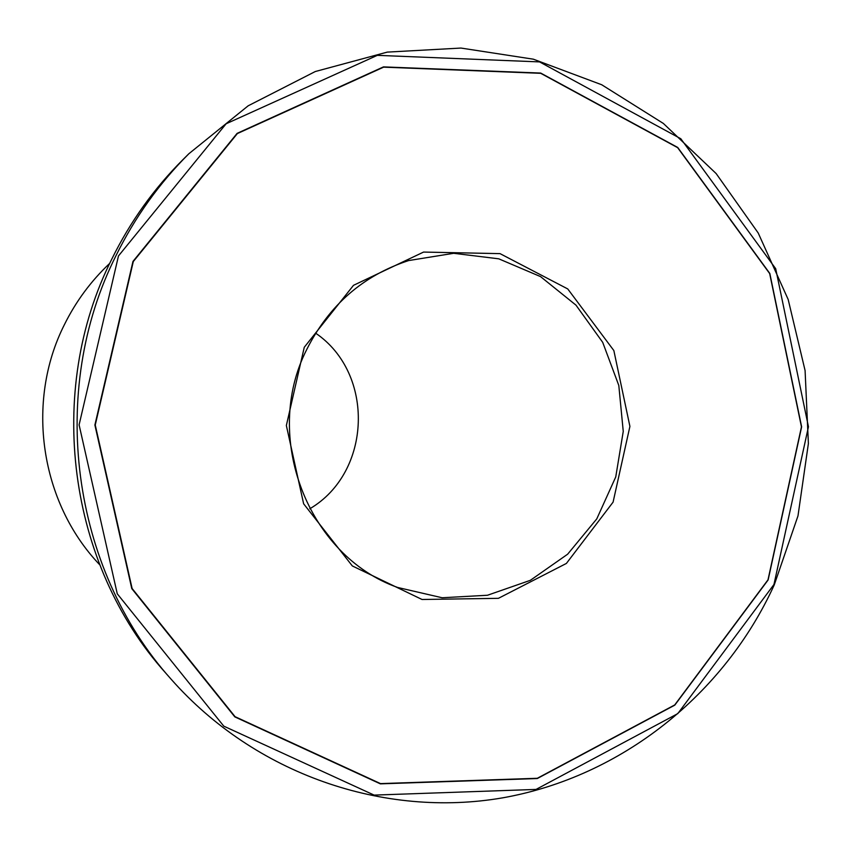 <?xml version="1.0" encoding="UTF-8"?>
<svg xmlns="http://www.w3.org/2000/svg" width="851" height="851" viewBox="0 0 851 851"><rect width="100%" height="100%" fill="white"/><g stroke="black" fill="none" stroke-linecap="round" stroke-linejoin="round"><path stroke-width="1.28" d="M304.264 347.282L353.505 285.319L423.585 252.066L500.037 253.63L567.745 288.936L613.848 350.548L629.91 426.404L613.082 502.143L566.394 563.436L498.42 598.327L422.032 599.487L352.314 565.936L303.626 503.792L286.351 425.511L304.264 347.282M767.996 579.829L674.715 704.947L537.311 778.282L380.503 783.601L235.067 716.68L132.118 588.509L95.248 425.011L133.299 261.555L237.355 133.575L383.62 67.155L540.715 73.314L677.63 147.649L769.676 273.575L801.461 426.851L767.996 579.829M306.754 349.463C329.05 305.211 363.005 275.586 408.597 260.576L453.679 253.3L498.76 258.821L540.523 276.596L575.989 305.158L602.699 342.347L618.805 385.46L623.251 431.404L615.741 476.954L596.774 518.887L567.638 554.203L530.333 580.329L487.474 595.253L442.126 597.753L397.63 587.456C308.051 555.777 261.948 437.201 306.754 349.463M99.631 564.67C40.295 502.526 25.328 402.012 64.41 324.635C75.899 301.403 91.004 280.979 109.726 263.363M315.657 333.177C375.121 373.578 371.802 472.465 309.764 508.792M768.134 579.935L674.79 705.139L537.289 778.537L380.365 783.856L234.823 716.882L131.788 588.626L94.886 425.011L132.969 261.427L237.11 133.362L383.482 66.889L540.693 73.058L677.715 147.457L769.815 273.458L801.631 426.851L768.134 579.935M773.953 584.509L808.45 426.766L775.697 268.693L680.811 138.745L539.555 61.9L377.323 55.347L226.121 123.778L118.48 255.928L79.1 424.851L117.268 593.807L223.781 726.148L374.121 795.1L536.045 789.42L677.8 713.606L773.953 584.509M111.875 258.927C44.975 391.513 68.037 564.511 165.69 673.024L171.189 679.289C71.282 568.277 47.667 391.098 116.14 255.364C134.969 217.207 159.201 183.348 188.826 153.776L182.912 159.669C153.946 188.571 130.277 221.654 111.875 258.927M171.189 679.289C255.151 774.367 384.003 818.375 502.781 797.823C621.613 776.718 724.318 694.299 774.229 584.956L797.983 515.908L808.386 443.573L805.089 370.557L788.186 299.509L758.22 233.014L716.148 173.561L663.376 123.459L601.721 84.76L533.396 59.198L460.965 48.06L387.258 52.113L315.295 71.527L248.162 105.811L188.826 153.776M165.69 673.024C68.006 564.447 44.975 391.534 111.864 258.949C130.256 221.675 153.935 188.582 182.912 159.669"/></g></svg>
